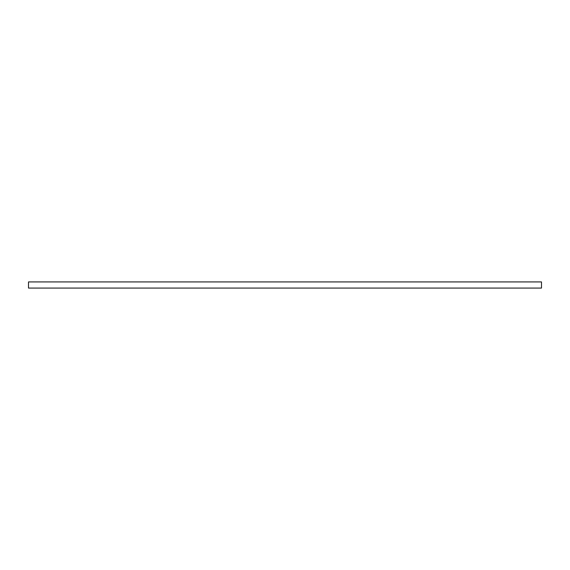 <?xml version="1.0" encoding="UTF-8"?>
<svg xmlns="http://www.w3.org/2000/svg" width="570" height="570" viewBox="0 0 570 570"><rect width="100%" height="100%" fill="white"/><g stroke="black" fill="none" stroke-linecap="round" stroke-linejoin="round"><path stroke-width="0.85" d="M541.5 281.922L28.5 281.922L28.5 288.078L541.5 288.078L541.5 281.922"/></g></svg>
